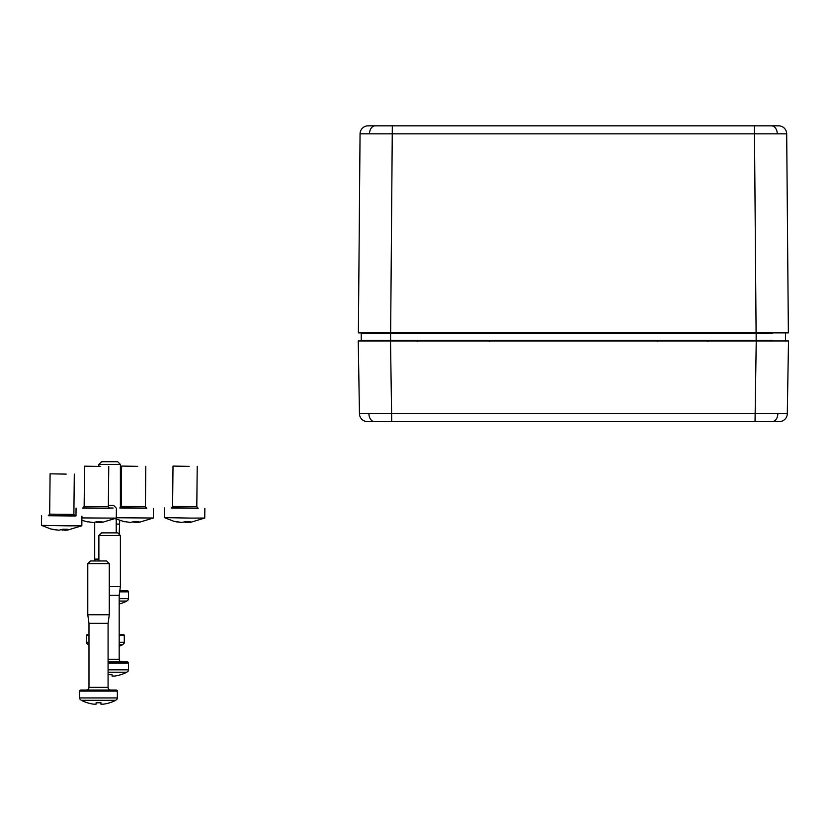 <?xml version="1.0" encoding="UTF-8"?>
<svg xmlns="http://www.w3.org/2000/svg" width="830" height="830" viewBox="0 0 830 830"><rect width="100%" height="100%" fill="white"/><g stroke="black" fill="none" stroke-linecap="round" stroke-linejoin="round"><path stroke-width="1.25" d="M128.152 599.934L128.152 599.934A2.687 2.687 0 0 0 128.463 598.679L128.463 591.873A1.079 1.079 0 0 0 127.384 590.794L119.811 590.794M101.571 461.719L117.704 461.719L120.392 464.406L98.884 464.406L101.571 461.719M119.925 589.964A2.687 2.687 0 0 0 121.875 590.794M119.178 534.354L119.696 520.452M116.221 524.104L119.178 524.104M120.392 507.773L120.392 464.406M98.884 466.19L98.884 464.406M119.178 604.001A37.568 37.568 0 0 0 120.962 603.493L120.962 603.493A37.589 37.589 0 0 0 126.845 601.065L119.178 601.065M126.845 601.065L127.996 599.934L126.845 601.065M117.352 691.11A1.079 1.079 0 0 0 116.273 690.041L80.78 690.041A1.079 1.079 0 0 0 79.701 691.11L79.701 697.926L117.352 697.926L117.352 691.11L79.701 691.11M90.46 560.966L106.593 560.966L109.28 563.653L87.773 563.653L90.46 560.966M88.976 687.344L108.076 687.344L108.076 623.351L88.976 623.351L88.976 687.344A2.687 2.687 0 0 1 86.289 690.041M108.076 687.344A2.687 2.687 0 0 0 110.764 690.041M108.076 623.351L109.28 614.74L109.28 563.653M88.976 623.351L87.773 614.74L109.28 614.74M87.773 614.74L87.773 563.653M117.04 699.182L117.04 699.182A2.687 2.687 0 0 0 117.352 697.926M80.012 699.182L81.319 700.313L80.012 699.182A2.687 2.687 0 0 1 79.701 697.926M100.949 702.73L100.949 704.172L103.294 704.172A37.568 37.568 0 0 0 109.861 702.73L109.861 702.73A37.589 37.589 0 0 0 115.733 700.313L81.319 700.313A37.589 37.589 0 0 0 87.202 702.73L87.202 702.73A37.568 37.568 0 0 0 93.759 704.172L96.104 704.172L96.104 702.73A37.62 36.271 180 0 0 100.949 702.73A37.62 36.271 0 0 1 96.104 702.73M115.733 700.313L116.885 699.182L115.733 700.313M128.152 671.097L128.152 671.097A2.687 2.687 0 0 0 128.463 669.831L128.463 663.025A1.079 1.079 0 0 0 127.384 661.946L108.076 661.946M101.571 532.87L117.704 532.87L120.392 535.558L98.884 535.558L101.571 532.87M108.076 659.259L119.178 659.259A2.687 2.687 0 0 0 121.875 661.946M119.178 659.259L119.178 595.255L120.392 586.654L120.392 535.558M109.28 595.255L119.178 595.255M109.28 586.654L120.392 586.654M98.884 560.966L98.884 535.558M112.06 674.645A37.62 36.271 0 0 1 108.076 674.686A37.62 36.271 180 0 0 112.06 674.645L112.06 676.087L114.405 676.087A37.568 37.568 0 0 0 120.962 674.645L120.962 674.645A37.589 37.589 0 0 0 126.845 672.217L108.076 672.217M126.845 672.217L127.996 671.097L126.845 672.217M123.971 643.561L123.971 643.561A2.687 2.687 0 0 0 124.282 642.306L124.282 635.49A1.079 1.079 0 0 0 123.214 634.421L119.178 634.421M86.953 643.561L88.25 644.692L86.953 643.561A2.687 2.687 0 0 1 86.642 642.306L86.642 635.49A1.079 1.079 0 0 1 87.71 634.421L88.976 634.421M108.357 505.335L113.534 505.335L116.034 507.846M113.119 508.033L108.958 508.033M94.962 560.966L94.703 559.119L98.884 559.119M116.221 532.87L116.221 519.134M94.703 559.119L94.703 522.589M119.178 646.269A37.589 37.589 0 0 0 122.674 644.692L119.178 644.692M88.976 644.692L88.25 644.692A37.589 37.589 0 0 0 88.976 645.055M122.674 644.692L123.826 643.561L122.674 644.692M137.749 466.346L121.616 466.066L137.749 466.346M146.298 508.095L120.288 507.836M153.457 508.334L153.353 518.024L116.304 517.754M129.636 522.381L122.404 521.25L130.486 522.464L134.387 521.468L138.952 521.499L136.649 522.516L139.035 522.35L153.353 518.024M136.649 522.371L133.319 522.08M136.66 521.551L136.649 522.516M135.809 521.531L135.798 522.444M134.211 521.593L134.201 522.412M66.224 474.106L50.091 473.826L66.224 474.106M74.773 515.855L48.763 515.596M68.382 525.846L41.5 525.369L50.879 529.011L58.961 530.225L62.862 529.239L67.427 529.26L65.124 530.277L67.52 530.111L81.828 525.784L68.382 525.846M58.11 530.142L53.027 529.519M81.931 516.094L81.828 525.784M65.124 530.131L61.794 529.851M65.134 529.312L65.124 530.277M64.284 529.301L64.284 530.204M62.686 529.353L62.675 530.183M100.689 466.46L84.556 466.17L100.689 466.46M109.238 508.199L83.228 507.939M116.397 508.437L116.293 518.128L81.911 517.92M92.576 522.485L85.345 521.354L93.427 522.568L97.328 521.582L101.893 521.603L99.59 522.62L101.976 522.454L116.293 518.128M99.59 522.475L96.259 522.195M99.6 521.655L99.59 522.62M98.749 521.645L98.739 522.547M97.152 521.697L97.141 522.527M189.147 466.367L173.013 466.087L189.147 466.367M197.696 508.116L171.685 507.856M191.305 518.107L164.423 517.63L173.802 521.271L181.884 522.485L185.785 521.489L190.35 521.52L188.047 522.537L190.433 522.371L204.751 518.045L191.305 518.107M181.033 522.402L175.95 521.78M188.047 522.392L184.716 522.101M188.057 521.572L188.047 522.537M187.207 521.551L187.196 522.464M185.609 521.614L185.598 522.433M771.547 125.828L778.633 125.828A8.072 8.072 0 0 1 786.695 133.827L360.054 133.827A8.072 8.072 0 0 1 368.115 125.828L771.547 125.828A8.072 5.706 -90 0 1 777.243 133.796M768.331 340.954L788.5 340.954L787.297 413.693A8.072 8.072 0 0 1 779.225 421.619L367.524 421.619A8.072 8.072 0 0 1 359.452 413.693L358.249 340.954L378.418 340.954M374.455 340.954L377.069 340.954M772.222 333.411L390.588 333.411L390.588 340.954L361.807 340.954A0.54 0.54 179.5 0 1 361.268 340.414L772.284 340.414M783.655 340.954L756.161 340.954L756.161 332.882L786.083 332.882A0.54 0.54 0.5 0 0 785.543 333.411L785.481 340.414A0.54 0.54 -90 0 1 784.941 340.954A0.54 0.54 -90 0 0 785.481 340.414M362.741 333.411L374.527 333.411M374.465 340.414L361.268 340.414A0.54 0.54 179.5 0 0 361.807 340.954M362.15 332.882L390.588 332.882L390.588 333.411L361.206 333.411L361.268 340.414M360.054 133.827L358.384 332.882L788.365 332.882L786.695 133.827M360.666 332.882A0.54 0.54 -90 0 1 361.206 333.411A0.54 0.54 -90 0 0 360.666 332.882M370.616 421.619L391.719 421.619L370.616 421.619M359.452 413.693L787.297 413.693M363.094 340.954L365.708 340.954M391.719 421.619L390.515 340.954L756.234 340.954L755.03 421.619M128.463 591.873L119.655 591.873M119.178 598.679L128.463 598.679M128.463 663.025L108.076 663.025M108.076 669.831L128.463 669.831M124.282 635.49L119.178 635.49M88.976 635.49L86.642 635.49M86.642 642.306L88.976 642.306M119.178 642.306L124.282 642.306M145.81 466.304L145.406 506.642L121.201 506.393L119.811 507.97M146.713 508.24L119.862 507.96M74.295 474.075L73.88 514.403L49.686 514.154L48.296 515.731M73.88 514.403L75.24 516.011L48.337 515.731M108.761 466.419L108.346 506.746L84.141 506.497L82.751 508.074M109.664 508.344L82.803 508.074M197.218 466.325L196.803 506.663L172.599 506.414L171.208 507.991M198.121 508.261L171.26 507.981M754.428 125.828L756.099 332.882M369.506 133.796A8.072 5.706 -90 0 1 375.202 125.828M392.32 125.828L390.65 332.882M657.277 341.483L657.277 340.954M489.472 340.954L489.472 341.483M785.543 333.411A0.54 0.54 0.5 0 1 786.083 332.882M368.904 413.745A8.072 5.706 90 0 0 374.61 421.619M777.845 413.745A8.072 5.706 90 0 1 772.139 421.619M707.824 340.954L707.824 341.483M121.616 466.066L121.201 506.393M145.406 506.642L146.765 508.24M115.173 518.667L124.552 521.759M50.091 473.826L49.686 514.154M41.604 515.689L41.5 525.369M84.556 466.17L84.141 506.497M108.346 506.746L109.705 508.354M76.059 508.033L75.987 515.887M81.89 520.306L87.492 521.863M173.013 466.087L172.599 506.414M196.803 506.663L198.163 508.261M164.516 507.95L164.423 517.63M204.854 508.354L204.751 518.034M417.417 341.483L416.878 340.954"/></g></svg>
